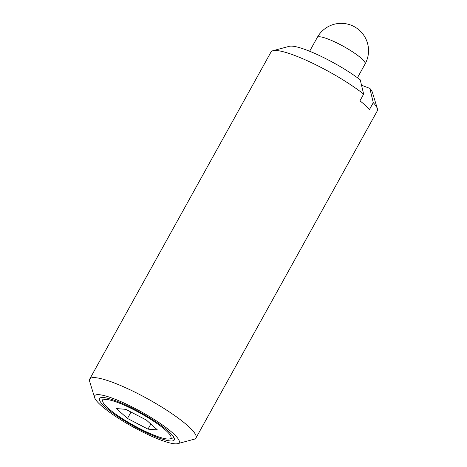 <?xml version="1.0" encoding="UTF-8"?>
<svg xmlns="http://www.w3.org/2000/svg" width="467" height="467" viewBox="0 0 467 467"><rect width="100%" height="100%" fill="white"/><g stroke="black" fill="none" stroke-linecap="round" stroke-linejoin="round"><path stroke-width="0.7" d="M157.432 429.926L146.334 420.031L125.804 409.343L116.376 408.555L127.479 418.455L148.01 429.138L157.432 429.926M150.835 424.042L148.01 429.138M131.023 412.063L127.479 418.455M116.622 401.159A42.725 7.63 -151 0 0 100.831 397.662A42.725 7.63 -151 0 0 133.206 425.91A42.725 7.63 -151 0 0 174.325 438.402A42.725 7.63 -151 0 0 116.622 401.159M102.857 401.807A38.878 6.941 -151 0 0 133.539 425.314A38.878 6.941 -151 0 0 169.737 438.881A38.878 6.941 -151 0 0 157.326 423.762A38.878 6.941 -151 0 0 118.449 402.787A38.878 6.941 -151 0 0 102.857 401.807L102.086 399.291A40.804 7.285 29 0 1 102.39 397.481M173.654 436.984A40.804 7.285 29 0 1 172.276 438.198L169.737 438.881M177.711 443.65A48.323 8.628 -151 0 0 162.288 424.859A48.323 8.628 -151 0 0 113.96 398.789A48.323 8.628 -151 0 0 94.585 397.569A48.323 8.628 -151 0 0 132.721 426.785A48.323 8.628 -151 0 0 177.711 443.65L194.126 439.237A60.751 10.846 -151 0 0 195.965 437.999L377.301 110.866A60.751 10.846 -151 0 0 377.371 108.653A60.751 10.846 -151 0 0 373.273 102.67L369.846 88.397L361.534 85.21M373.273 102.67L369.543 109.406A60.751 10.846 29 0 0 359.929 100.831L363.659 94.1A60.751 10.846 -151 0 0 295.325 55.701A60.751 10.846 -151 0 0 272.874 50.728A60.751 10.846 -151 0 0 271.035 51.96L89.699 379.099A60.751 10.846 -151 0 0 89.629 381.311L94.585 397.569M272.874 50.728L289.289 46.315A48.323 8.628 -151 0 1 360.232 79.822L363.659 94.1M377.371 108.653L372.415 92.39A48.323 8.628 -151 0 0 369.846 88.397M195.965 437.999A60.751 10.846 -151 0 0 170.712 412.84A60.751 10.846 -151 0 0 113.989 382.841A60.751 10.846 -151 0 0 89.699 379.099M328.225 39.111A27.337 4.88 -151 0 0 317.291 37.43A27.337 27.337 0 0 1 354.453 26.771A27.337 27.337 0 0 1 365.112 63.938A27.337 4.88 -151 0 0 353.747 52.613A27.337 4.88 -151 0 0 328.225 39.111M357.453 77.755L365.112 63.938M309.633 51.247L317.291 37.43"/></g></svg>
